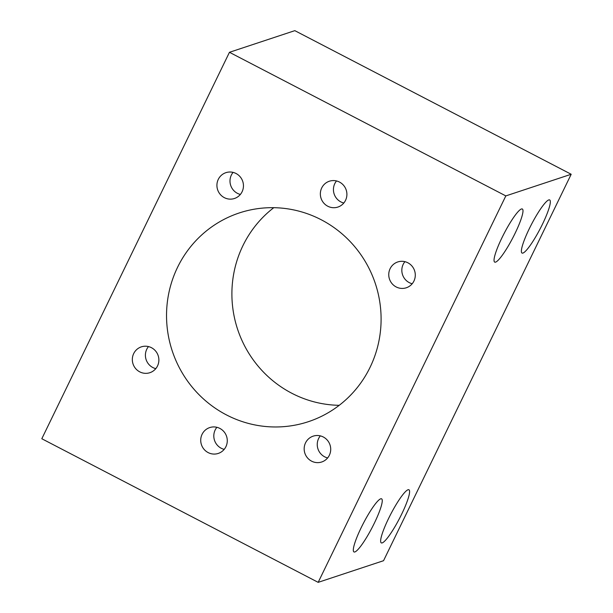 <?xml version="1.0" encoding="UTF-8"?>
<svg xmlns="http://www.w3.org/2000/svg" width="613" height="613" viewBox="0 0 613 613"><rect width="100%" height="100%" fill="white"/><g stroke="black" fill="none" stroke-linecap="round" stroke-linejoin="round"><path stroke-width="0.92" d="M382.213 542.903A29.93 4.866 117.5 0 0 400.565 516.376A29.93 4.866 117.5 0 0 408.917 489.772A29.93 4.866 117.5 0 0 408.02 489.764A29.93 4.866 117.5 0 0 389.669 516.292A29.93 4.866 117.5 0 0 381.317 542.896A29.93 4.866 117.5 0 0 382.213 542.903M354.881 551.953A29.93 4.866 117.5 0 0 373.225 525.425A29.93 4.866 117.5 0 0 381.585 498.821A29.93 4.866 117.5 0 0 380.681 498.821A29.93 4.866 117.5 0 0 362.337 525.349A29.93 4.866 117.5 0 0 353.977 551.945A29.93 4.866 117.5 0 0 354.881 551.953M495.618 262.119A29.93 4.866 117.5 0 0 513.962 235.591A29.93 4.866 117.5 0 0 522.314 208.995A29.93 4.866 117.5 0 0 521.418 208.987A29.93 4.866 117.5 0 0 503.066 235.515A29.93 4.866 117.5 0 0 494.714 262.111A29.93 4.866 117.5 0 0 495.618 262.119M522.95 253.069A29.93 4.866 117.5 0 0 541.302 226.542A29.93 4.866 117.5 0 0 549.654 199.938A29.93 4.866 117.5 0 0 548.758 199.93A29.93 4.866 117.5 0 0 530.406 226.458A29.93 4.866 117.5 0 0 522.054 253.062A29.93 4.866 117.5 0 0 522.95 253.069M339.495 182.069A13.609 13.241 -108.3 0 0 320.377 193.049A13.609 13.241 -108.3 0 0 337.901 207.064A13.609 13.241 -108.3 0 0 339.495 182.069M336.514 180.95A13.609 13.241 -108.3 0 0 343.816 203.01M407.89 262.793A13.609 13.241 -108.3 0 0 388.78 273.773A13.609 13.241 -108.3 0 0 406.304 287.781A13.609 13.241 -108.3 0 0 407.89 262.793M404.909 261.674A13.609 13.241 -108.3 0 0 412.22 283.735M323.304 436.992A13.609 13.241 -108.3 0 0 304.194 447.973A13.609 13.241 -108.3 0 0 321.718 461.987A13.609 13.241 -108.3 0 0 323.304 436.992M320.323 435.874A13.609 13.241 -108.3 0 0 327.633 457.934M219.868 428.426A13.609 13.241 -108.3 0 0 200.75 439.406A13.609 13.241 -108.3 0 0 218.282 453.421A13.609 13.241 -108.3 0 0 219.868 428.426M216.887 427.307A13.609 13.241 -108.3 0 0 224.189 449.367M151.465 347.701A13.609 13.241 -108.3 0 0 132.354 358.682A13.609 13.241 -108.3 0 0 149.879 372.696A13.609 13.241 -108.3 0 0 151.465 347.701M148.484 346.583A13.609 13.241 -108.3 0 0 155.794 368.643M236.051 173.502A13.609 13.241 -108.3 0 0 216.941 184.482A13.609 13.241 -108.3 0 0 234.465 198.489A13.609 13.241 -108.3 0 0 236.051 173.502M233.07 172.383A13.609 13.241 -108.3 0 0 240.38 194.444M321.197 219.745A109.934 106.991 -108.3 0 0 239.254 212.956A109.934 106.991 -108.3 0 0 166.759 308.454A109.934 106.991 -108.3 0 0 226.435 414.901A109.934 106.991 -108.3 0 0 308.37 421.69A109.934 106.991 -108.3 0 0 380.872 326.193A109.934 106.991 -108.3 0 0 321.197 219.745M273.781 207.684A109.934 106.991 -108.3 0 0 291.803 393.255A109.934 106.991 -108.3 0 0 339.219 405.316M41.807 438.739L318.178 582.35L505.825 195.907L229.454 52.297L41.807 438.739M505.825 195.907L571.193 174.261L383.546 560.703L318.178 582.35M571.193 174.261L294.822 30.65L229.454 52.297"/></g></svg>
